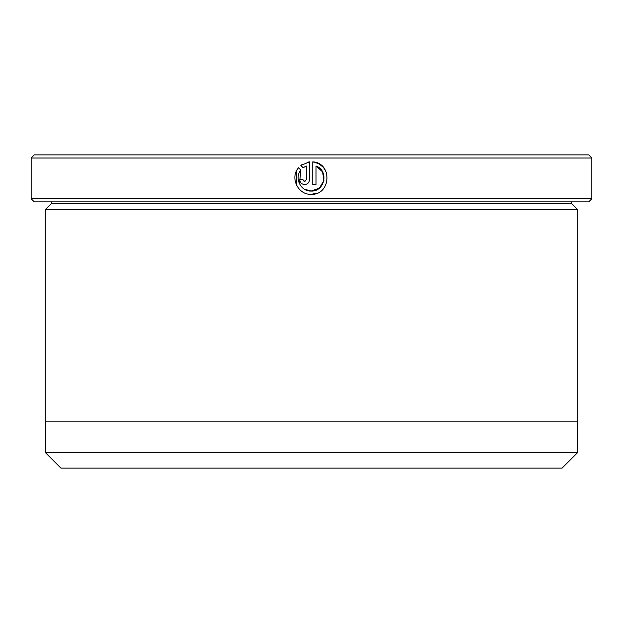 <?xml version="1.0" encoding="UTF-8"?>
<svg xmlns="http://www.w3.org/2000/svg" width="623" height="623" viewBox="0 0 623 623"><rect width="100%" height="100%" fill="white"/><g stroke="black" fill="none" stroke-linecap="round" stroke-linejoin="round"><path stroke-width="0.93" d="M45.557 421.132L45.557 452.773L577.443 452.773L577.443 421.132M299.461 183.785L300.862 170.071C294.064 177.968 300.753 191.58 311.142 191.066L304.297 189.119M318.61 163.6L312.769 161.863C332.729 162.844 331.101 195.342 311.142 194.314L317.115 193.177M326.499 172.696L323.61 167.603M323.43 167.4L318.742 163.67M303.051 180.031L304.631 181.301L303.845 181.098M305.652 180.943L304.631 181.301L306.259 179.673L306.259 165.983L303.16 167.766L300.847 165.453L309.514 161.863L309.514 179.673C309.218 182.64 307.591 184.268 304.631 184.556C301.672 184.268 300.052 182.64 299.756 179.673L303.004 179.673M51.514 203.433L571.486 203.433L577.755 209.694L45.245 209.694L51.514 203.433L51.514 201.868M571.486 203.433L571.486 201.868M591.85 198.737L588.719 201.868L34.281 201.868L31.15 198.737L591.85 198.737L591.85 158.016L31.15 158.016L34.281 154.878L588.719 154.878L591.85 158.016M311.142 194.314C297.973 194.983 289.679 177.571 298.549 167.758L300.862 170.071M316.017 165.983L322.582 171.847L323.913 180.538L319.404 188.099L311.142 191.066C324.91 191.837 329.123 170.461 316.017 165.983L316.017 184.556L312.769 184.556L312.769 161.863M31.15 198.737L31.15 158.016M577.443 452.773L562.094 468.122L60.906 468.122L45.557 452.773M577.755 209.694L577.755 421.132L45.245 421.132L45.245 209.694M302.389 164.332L300.847 165.453L303.16 167.766M309.514 161.863L307.007 162.315M296.283 171.418L296.423 184.984"/></g></svg>
